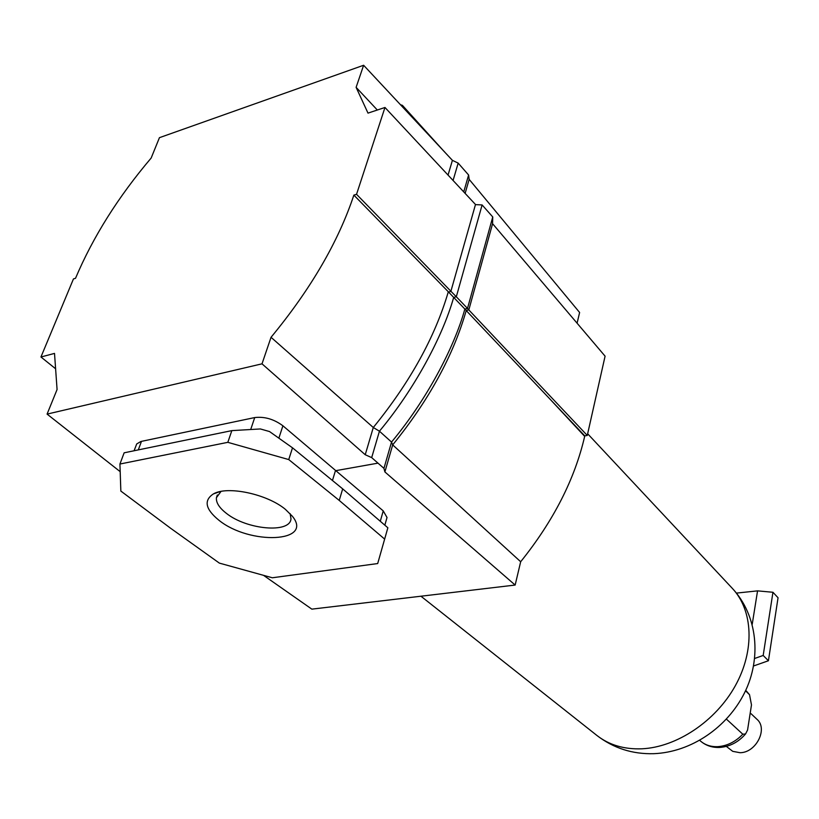 <?xml version="1.0" encoding="UTF-8"?>
<svg xmlns="http://www.w3.org/2000/svg" width="819" height="819" viewBox="0 0 819 819"><rect width="100%" height="100%" fill="white"/><g stroke="black" fill="none" stroke-linecap="round" stroke-linejoin="round"><path stroke-width="1.23" d="M726.34 746.406L732.729 751.34L740.018 752.712C756.142 752.784 768.242 728.685 756.951 719.287L750.992 713.656M745.525 690.765L749.528 694.707L751.484 704.924L747.563 730.026L745.556 733.957L742.813 734.213L726.422 719.133M772.952 592.27L763.185 655.456L768.427 660.749L778.05 597.757L772.952 592.27L757.555 590.868L736.435 593.099M768.427 660.749L753.572 665.97M757.555 590.868L752.211 624.365M754.698 658.445L763.185 655.456M263.523 575.337L311.855 609.141L515.151 585.053L520.669 561.742L392.69 444.891L391.533 442.065L383.937 468.366L384.889 471.939L392.69 444.891C428.839 400.317 453.347 355.548 466.216 310.555L584.776 435.882L587.274 435.452L605.087 356.163L492.547 223.659M520.669 561.742C553.449 520.956 574.774 479.166 584.674 436.384L584.776 435.882M290.131 513.646L290.98 518.724C290.366 533.66 246.632 529.76 226.249 513.237C219.236 507.76 215.96 502.579 216.421 497.676L221.028 491.42M285.37 509.326L292.363 516.246C313.923 542.557 249.826 545.28 218.98 520.3C205.395 509.234 203.522 500.45 213.37 493.939C227.406 485.575 267.096 494.031 285.37 509.326M466.216 310.555L468.857 309.828L456.316 296.765L453.675 297.41L464.864 309.06C454.033 348.29 425.972 400.747 391.533 442.065L379.443 431.193L373.29 427.498L365.233 454.74L371.683 457.606L383.937 468.366M448.556 292.025L353.869 195.106L356.541 194.308L451.054 291.41L448.556 292.025L453.675 297.41C442.598 336.783 414.189 389.557 379.443 431.193L371.683 457.606M353.869 195.106C338.298 241.851 310.688 289.25 271.038 337.295L373.29 427.498C409.971 382.391 434.971 337.193 448.28 291.892M463.738 191.902L468.611 175.01L458.169 163.114L452.405 160.34L448.044 175.082M453.071 180.477L458.169 163.114M465.12 193.386L469.154 179.361L468.611 175.01M365.233 454.74L262.008 363.831L47.082 414.107L57.074 389.527L54.515 353.409L40.95 356.992L73.464 278.921L75.512 278.306C93.018 236.937 118.233 196.847 151.157 158.047L159.439 137.674L363.626 65.264L356.111 87.346L377.324 110.012M363.626 65.264L452.405 160.34M356.111 87.346L367.997 113.124L384.971 107.473L475.604 204.617M134.081 450.767L136.712 443.949L140.868 441.492L254.719 417.567C264.527 416.41 273.925 419.144 282.903 425.788L383.241 510.892L387.018 517.495L386.67 518.734M377.805 463.175L335.421 470.73L332.453 480.507M47.082 414.107L120.188 471.662M515.151 585.053L384.889 471.939M400.491 104.75L402.385 105.323L444.011 151.351M445.086 152.508L444.031 151.269M402.385 105.323L402.037 106.398M227.825 442.332L231.838 430.62L124.14 452.815L119.932 464.025L120.843 491.072L170.659 528.286L219.369 563.114L272.338 577.774L377.692 563.554L387.858 527.784L342.69 488.882L339.23 500.419L288.738 459.572L227.825 442.332L119.932 464.025M231.838 430.62L260.37 428.951L269.523 431.552L292.506 447.819L288.738 459.572M292.506 447.819L342.69 488.882M339.23 500.419L384.664 539.117M271.038 337.295L262.008 363.831M40.95 356.992L55.61 368.775M450.941 291.134L475.46 204.617L482.115 204.945L456.316 296.765L451.054 291.41M384.971 107.473L356.541 194.308M577.088 323.198L579.617 312.489L469.154 179.361M468.693 309.797L587.274 435.452M482.115 204.945L492.751 216.953L492.547 223.792L468.857 309.828M492.751 216.953L467.495 308.446L464.864 309.06L466.185 310.391M742.813 734.213C735.421 741.86 727.047 746.007 717.69 746.662C710.851 746.908 705.118 745.024 700.46 741.021C705.804 745.566 712.141 747.716 719.481 747.46C729.668 746.733 738.359 742.229 745.556 733.957M745.699 690.386L749.098 694.195M641.861 748.801C676.658 747.245 715.663 721.252 735.298 685.79C755.016 650.337 753.06 610.37 732.401 588.441C757.636 615.519 761.731 658.322 744.563 692.772C727.405 727.313 691.287 752.18 653.777 753.685C632.473 754.268 613.554 748.228 597.01 735.544C609.193 745.034 624.139 749.457 641.861 748.801M549.477 398.566L584.674 436.384M141.472 441.349L138.298 449.897M250.696 429.514L254.719 417.567M282.903 425.788L278.869 438.165M380.282 521.273L383.241 510.892M699.713 740.356L700.46 741.021M749.528 694.707L746.426 691.082M587.653 433.773L732.401 588.441M420.935 596.212L597.01 735.544M216.421 497.676L217.332 495.004M220.004 491.625L213.37 493.939M387.018 517.495L384.838 525.194"/></g></svg>
